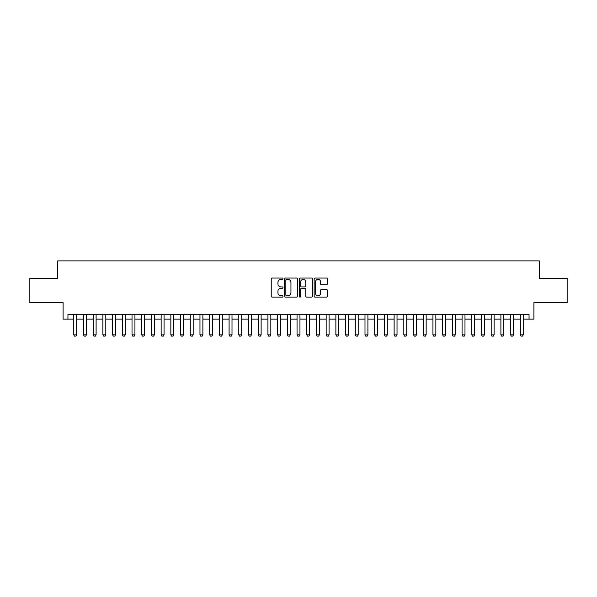 <?xml version="1.0" encoding="UTF-8"?>
<svg xmlns="http://www.w3.org/2000/svg" width="597" height="597" viewBox="0 0 597 597"><rect width="100%" height="100%" fill="white"/><g stroke="black" fill="none" stroke-linecap="round" stroke-linejoin="round"><path stroke-width="0.9" d="M282.971 278.717A0.664 0.664 0 0 0 282.299 278.053L272.18 278.053A0.955 0.955 0 0 0 271.225 279L271.225 296.157A0.955 0.955 0 0 0 272.18 297.105L282.299 297.105A0.664 0.664 0 0 0 282.971 296.44A0.664 0.664 0 0 0 282.299 295.776L280.993 295.776A3.052 3.052 0 0 1 277.941 292.724L277.941 291.299A3.052 3.052 0 0 1 280.993 288.247L282.299 288.247A0.664 0.664 0 0 0 282.971 287.582A0.664 0.664 0 0 0 282.299 286.911L280.993 286.911A3.052 3.052 0 0 1 277.941 283.866L277.941 282.433A3.052 3.052 0 0 1 280.993 279.389L282.299 279.389A0.664 0.664 0 0 0 282.971 278.717M326.35 284.769A0.955 0.955 0 0 0 327.298 283.814L327.298 279A0.955 0.955 0 0 0 326.35 278.053L315.104 278.053A0.955 0.955 0 0 0 314.149 279L314.149 296.157A0.955 0.955 0 0 0 315.104 297.105L326.35 297.105A0.955 0.955 0 0 0 327.298 296.157L327.298 290.343A0.955 0.955 0 0 0 326.35 289.388L321.537 289.388A0.955 0.955 0 0 0 320.582 290.343L320.582 293.224A2.552 2.552 0 0 1 318.037 295.776A2.552 2.552 0 0 1 315.485 293.224L315.485 281.933A2.552 2.552 0 0 1 318.037 279.389A2.552 2.552 0 0 1 320.582 281.933L320.582 283.814A0.955 0.955 0 0 0 321.537 284.769L326.35 284.769M67.954 319.126L67.954 314.276L529.046 314.276L529.046 319.126L533.905 319.126L533.905 302.627L567.15 302.627L567.15 278.359L539.24 278.359L539.24 260.882L57.76 260.882L57.76 278.359L29.85 278.359L29.85 302.627L63.095 302.627L63.095 319.126L73.774 319.126M297.664 279A0.955 0.955 0 0 0 296.716 278.053L285.47 278.053A0.955 0.955 0 0 0 284.515 279L284.515 296.157A0.955 0.955 0 0 0 285.47 297.105L296.716 297.105A0.955 0.955 0 0 0 297.664 296.157L297.664 279M300.284 278.053L311.53 278.053A0.955 0.955 0 0 1 312.485 279L312.485 296.157A0.955 0.955 0 0 1 311.53 297.105L306.716 297.105A0.955 0.955 0 0 1 305.768 296.157L305.768 289.202A0.955 0.955 0 0 0 304.813 288.247L301.619 288.247A0.955 0.955 0 0 0 300.664 289.202L300.664 296.44A0.664 0.664 0 0 1 300 297.105A0.664 0.664 0 0 1 299.336 296.44L299.336 279A0.955 0.955 0 0 1 300.284 278.053M76.685 319.126L83.483 319.126M86.393 319.126L93.192 319.126M96.102 319.126L102.9 319.126M105.811 319.126L112.602 319.126M115.52 319.126L122.31 319.126M125.221 319.126L132.019 319.126M134.929 319.126L141.728 319.126M144.638 319.126L151.437 319.126M154.347 319.126L161.138 319.126M164.056 319.126L170.846 319.126M173.764 319.126L180.555 319.126M183.466 319.126L190.264 319.126M193.174 319.126L199.973 319.126M202.883 319.126L209.681 319.126M212.592 319.126L219.383 319.126M222.3 319.126L229.091 319.126M232.002 319.126L238.8 319.126M241.71 319.126L248.509 319.126M251.419 319.126L258.217 319.126M261.128 319.126L267.919 319.126M270.837 319.126L277.627 319.126M280.538 319.126L287.336 319.126M290.246 319.126L297.045 319.126M299.955 319.126L306.754 319.126M309.664 319.126L316.462 319.126M319.373 319.126L326.163 319.126M329.081 319.126L335.872 319.126M338.783 319.126L345.581 319.126M348.491 319.126L355.29 319.126M358.2 319.126L364.998 319.126M367.909 319.126L374.7 319.126M377.617 319.126L384.408 319.126M387.319 319.126L394.117 319.126M397.027 319.126L403.826 319.126M406.736 319.126L413.534 319.126M416.445 319.126L423.236 319.126M426.154 319.126L432.944 319.126M435.862 319.126L442.653 319.126M445.563 319.126L452.362 319.126M455.272 319.126L462.071 319.126M464.981 319.126L471.779 319.126M474.69 319.126L481.481 319.126M484.398 319.126L491.189 319.126M494.1 319.126L500.898 319.126M503.808 319.126L510.607 319.126M513.517 319.126L520.315 319.126M523.226 319.126L529.046 319.126M286.515 279.389A0.664 0.664 0 0 0 285.851 280.053L285.851 295.105A0.664 0.664 0 0 0 286.515 295.776L287.903 295.776A3.052 3.052 0 0 0 290.948 292.724L290.948 282.433A3.052 3.052 0 0 0 287.903 279.389L286.515 279.389M305.768 281.978A2.552 2.552 0 0 0 303.216 279.433A2.552 2.552 0 0 0 300.664 281.978L300.664 285.963A0.955 0.955 0 0 0 301.619 286.911L304.813 286.911A0.955 0.955 0 0 0 305.768 285.963L305.768 281.978M76.685 314.276L76.685 334.857L75.961 336.118L74.506 336.118L73.774 334.857L73.774 314.276M73.774 334.857L76.685 334.857M86.393 314.276L86.393 334.857L85.669 336.118L84.214 336.118L83.483 334.857L83.483 314.276M83.483 334.857L86.393 334.857M96.102 314.276L96.102 334.857L95.371 336.118L93.916 336.118L93.192 334.857L93.192 314.276M93.192 334.857L96.102 334.857M105.811 314.276L105.811 334.857L105.079 336.118L103.624 336.118L102.9 334.857L102.9 314.276M102.9 334.857L105.811 334.857M115.52 314.276L115.52 334.857L114.788 336.118L113.333 336.118L112.602 334.857L112.602 314.276M112.602 334.857L115.52 334.857M125.221 314.276L125.221 334.857L124.497 336.118L123.042 336.118L122.31 334.857L122.31 314.276M122.31 334.857L125.221 334.857M134.929 314.276L134.929 334.857L134.206 336.118L132.75 336.118L132.019 334.857L132.019 314.276M132.019 334.857L134.929 334.857M144.638 314.276L144.638 334.857L143.914 336.118L142.452 336.118L141.728 334.857L141.728 314.276M141.728 334.857L144.638 334.857M154.347 314.276L154.347 334.857L153.616 336.118L152.16 336.118L151.437 334.857L151.437 314.276M151.437 334.857L154.347 334.857M164.056 314.276L164.056 334.857L163.324 336.118L161.869 336.118L161.138 334.857L161.138 314.276M161.138 334.857L164.056 334.857M173.764 314.276L173.764 334.857L173.033 336.118L171.578 336.118L170.846 334.857L170.846 314.276M170.846 334.857L173.764 334.857M183.466 314.276L183.466 334.857L182.742 336.118L181.287 336.118L180.555 334.857L180.555 314.276M180.555 334.857L183.466 334.857M193.174 314.276L193.174 334.857L192.45 336.118L190.988 336.118L190.264 334.857L190.264 314.276M190.264 334.857L193.174 334.857M202.883 314.276L202.883 334.857L202.152 336.118L200.696 336.118L199.973 334.857L199.973 314.276M199.973 334.857L202.883 334.857M212.592 314.276L212.592 334.857L211.86 336.118L210.405 336.118L209.681 334.857L209.681 314.276M209.681 334.857L212.592 334.857M222.3 314.276L222.3 334.857L221.569 336.118L220.114 336.118L219.383 334.857L219.383 314.276M219.383 334.857L222.3 334.857M232.002 314.276L232.002 334.857L231.278 336.118L229.823 336.118L229.091 334.857L229.091 314.276M229.091 334.857L232.002 334.857M241.71 314.276L241.71 334.857L240.987 336.118L239.531 336.118L238.8 334.857L238.8 314.276M238.8 334.857L241.71 334.857M251.419 314.276L251.419 334.857L250.688 336.118L249.233 336.118L248.509 334.857L248.509 314.276M248.509 334.857L251.419 334.857M261.128 314.276L261.128 334.857L260.396 336.118L258.941 336.118L258.217 334.857L258.217 314.276M258.217 334.857L261.128 334.857M270.837 314.276L270.837 334.857L270.105 336.118L268.65 336.118L267.919 334.857L267.919 314.276M267.919 334.857L270.837 334.857M280.538 314.276L280.538 334.857L279.814 336.118L278.359 336.118L277.627 334.857L277.627 314.276M277.627 334.857L280.538 334.857M290.246 314.276L290.246 334.857L289.523 336.118L288.067 336.118L287.336 334.857L287.336 314.276M287.336 334.857L290.246 334.857M299.955 314.276L299.955 334.857L299.231 336.118L297.769 336.118L297.045 334.857L297.045 314.276M297.045 334.857L299.955 334.857M309.664 314.276L309.664 334.857L308.933 336.118L307.477 336.118L306.754 334.857L306.754 314.276M306.754 334.857L309.664 334.857M319.373 314.276L319.373 334.857L318.641 336.118L317.186 336.118L316.462 334.857L316.462 314.276M316.462 334.857L319.373 334.857M329.081 314.276L329.081 334.857L328.35 336.118L326.895 336.118L326.163 334.857L326.163 314.276M326.163 334.857L329.081 334.857M338.783 314.276L338.783 334.857L338.059 336.118L336.604 336.118L335.872 334.857L335.872 314.276M335.872 334.857L338.783 334.857M348.491 314.276L348.491 334.857L347.767 336.118L346.312 336.118L345.581 334.857L345.581 314.276M345.581 334.857L348.491 334.857M358.2 314.276L358.2 334.857L357.469 336.118L356.013 336.118L355.29 334.857L355.29 314.276M355.29 334.857L358.2 334.857M367.909 314.276L367.909 334.857L367.177 336.118L365.722 336.118L364.998 334.857L364.998 314.276M364.998 334.857L367.909 334.857M377.617 314.276L377.617 334.857L376.886 336.118L375.431 336.118L374.7 334.857L374.7 314.276M374.7 334.857L377.617 334.857M387.319 314.276L387.319 334.857L386.595 336.118L385.14 336.118L384.408 334.857L384.408 314.276M384.408 334.857L387.319 334.857M397.027 314.276L397.027 334.857L396.304 336.118L394.848 336.118L394.117 334.857L394.117 314.276M394.117 334.857L397.027 334.857M406.736 314.276L406.736 334.857L406.012 336.118L404.55 336.118L403.826 334.857L403.826 314.276M403.826 334.857L406.736 334.857M416.445 314.276L416.445 334.857L415.713 336.118L414.258 336.118L413.534 334.857L413.534 314.276M413.534 334.857L416.445 334.857M426.154 314.276L426.154 334.857L425.422 336.118L423.967 336.118L423.236 334.857L423.236 314.276M423.236 334.857L426.154 334.857M435.862 314.276L435.862 334.857L435.131 336.118L433.676 336.118L432.944 334.857L432.944 314.276M432.944 334.857L435.862 334.857M445.563 314.276L445.563 334.857L444.84 336.118L443.384 336.118L442.653 334.857L442.653 314.276M442.653 334.857L445.563 334.857M455.272 314.276L455.272 334.857L454.548 336.118L453.086 336.118L452.362 334.857L452.362 314.276M452.362 334.857L455.272 334.857M464.981 314.276L464.981 334.857L464.25 336.118L462.794 336.118L462.071 334.857L462.071 314.276M462.071 334.857L464.981 334.857M474.69 314.276L474.69 334.857L473.958 336.118L472.503 336.118L471.779 334.857L471.779 314.276M471.779 334.857L474.69 334.857M484.398 314.276L484.398 334.857L483.667 336.118L482.212 336.118L481.481 334.857L481.481 314.276M481.481 334.857L484.398 334.857M494.1 314.276L494.1 334.857L493.376 336.118L491.921 336.118L491.189 334.857L491.189 314.276M491.189 334.857L494.1 334.857M503.808 314.276L503.808 334.857L503.084 336.118L501.629 336.118L500.898 334.857L500.898 314.276M500.898 334.857L503.808 334.857M513.517 314.276L513.517 334.857L512.786 336.118L511.331 336.118L510.607 334.857L510.607 314.276M510.607 334.857L513.517 334.857M523.226 314.276L523.226 334.857L522.494 336.118L521.039 336.118L520.315 334.857L520.315 314.276M520.315 334.857L523.226 334.857"/></g></svg>
